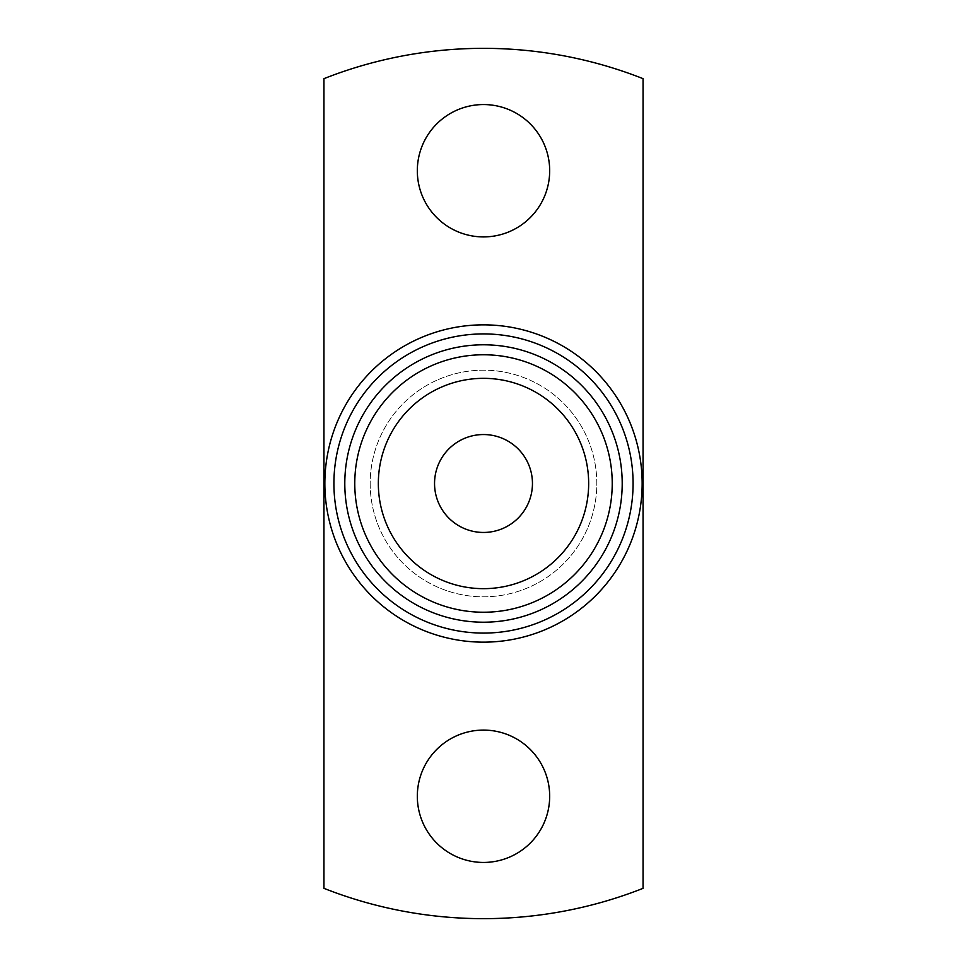 <?xml version="1.0" encoding="UTF-8"?>
<svg xmlns="http://www.w3.org/2000/svg" width="967" height="967" viewBox="0 0 967 967"><rect width="100%" height="100%" fill="white"/><g stroke="black" fill="none" stroke-linecap="round" stroke-linejoin="round"><path stroke-width="0.73" stroke-dasharray="4.83 3.63" d="M633.083 483.5A149.583 149.583 0 0 0 483.5 333.917A149.583 149.583 0 0 0 333.917 483.5A149.583 149.583 0 0 0 483.5 633.083A149.583 149.583 0 0 0 633.083 483.5A149.583 149.583 0 0 0 483.5 333.917A149.583 149.583 0 0 0 333.917 483.5A149.583 149.583 0 0 0 483.5 633.083A149.583 149.583 0 0 0 633.083 483.5A149.583 149.583 0 0 0 483.5 333.917A149.583 149.583 0 0 0 333.917 483.5A149.583 149.583 0 0 0 483.5 633.083A149.583 149.583 0 0 0 633.083 483.5A149.583 149.583 0 0 0 483.5 333.917A149.583 149.583 0 0 0 333.917 483.5M354.768 483.5A128.732 128.732 0 0 0 483.5 612.232A128.732 128.732 0 0 0 612.232 483.5A128.732 128.732 0 0 0 483.5 354.768A128.732 128.732 0 0 0 354.768 483.5M378.339 483.5A105.161 105.161 0 0 0 483.5 588.661A105.161 105.161 0 0 0 588.661 483.5A105.161 105.161 0 0 0 483.5 378.339A105.161 105.161 0 0 0 378.339 483.5M370.18 483.5A113.32 113.32 0 0 0 483.5 596.82A113.32 113.32 0 0 0 596.82 483.5A113.32 113.32 0 0 0 483.5 370.18A113.32 113.32 0 0 0 370.18 483.5A113.32 113.32 0 0 0 483.5 596.82A113.32 113.32 0 0 0 596.82 483.5A113.32 113.32 0 0 0 483.5 370.18A113.32 113.32 0 0 0 370.18 483.5M434.546 483.5A48.954 48.954 0 0 0 483.5 532.454A48.954 48.954 0 0 0 532.454 483.5A48.954 48.954 0 0 0 483.5 434.546A48.954 48.954 0 0 0 434.546 483.5M417.321 170.736A66.179 66.179 0 0 0 483.5 236.915A66.179 66.179 0 0 0 549.679 170.736A66.179 66.179 0 0 0 483.5 104.557A66.179 66.179 0 0 0 417.321 170.736M417.321 796.264A66.179 66.179 0 0 0 483.5 862.443A66.179 66.179 0 0 0 549.679 796.264A66.179 66.179 0 0 0 483.5 730.085A66.179 66.179 0 0 0 417.321 796.264M643.055 78.653A435.15 435.15 0 0 0 323.945 78.653L323.945 888.347A435.15 435.15 0 0 0 643.055 888.347L643.055 78.653"/><path stroke-width="1.45" d="M633.083 483.5A149.583 149.583 0 0 0 483.5 333.917A149.583 149.583 0 0 0 333.917 483.5A149.583 149.583 0 0 0 483.5 633.083A149.583 149.583 0 0 0 633.083 483.5M344.796 483.5A138.704 138.704 0 0 0 483.5 622.204A138.704 138.704 0 0 0 622.204 483.5A138.704 138.704 0 0 0 483.5 344.796A138.704 138.704 0 0 0 344.796 483.5M354.768 483.5A128.732 128.732 0 0 0 483.5 612.232A128.732 128.732 0 0 0 612.232 483.5A128.732 128.732 0 0 0 483.5 354.768A128.732 128.732 0 0 0 354.768 483.5M378.339 483.5A105.161 105.161 0 0 0 483.5 588.661A105.161 105.161 0 0 0 588.661 483.5A105.161 105.161 0 0 0 483.5 378.339A105.161 105.161 0 0 0 378.339 483.5M434.546 483.5A48.954 48.954 0 0 0 483.5 532.454A48.954 48.954 0 0 0 532.454 483.5A48.954 48.954 0 0 0 483.5 434.546A48.954 48.954 0 0 0 434.546 483.5M417.321 170.736A66.179 66.179 0 0 0 483.5 236.915A66.179 66.179 0 0 0 549.679 170.736A66.179 66.179 0 0 0 483.5 104.557A66.179 66.179 0 0 0 417.321 170.736M417.321 796.264A66.179 66.179 0 0 0 483.5 862.443A66.179 66.179 0 0 0 549.679 796.264A66.179 66.179 0 0 0 483.5 730.085A66.179 66.179 0 0 0 417.321 796.264M323.945 78.653A435.15 435.15 0 0 1 643.055 78.653L643.055 888.347A435.15 435.15 0 0 1 323.945 888.347L323.945 78.653M642.148 483.5A158.648 158.648 0 0 1 483.5 642.148A158.648 158.648 0 0 1 324.852 483.5A158.648 158.648 0 0 1 483.5 324.852A158.648 158.648 0 0 1 642.148 483.5"/></g></svg>
